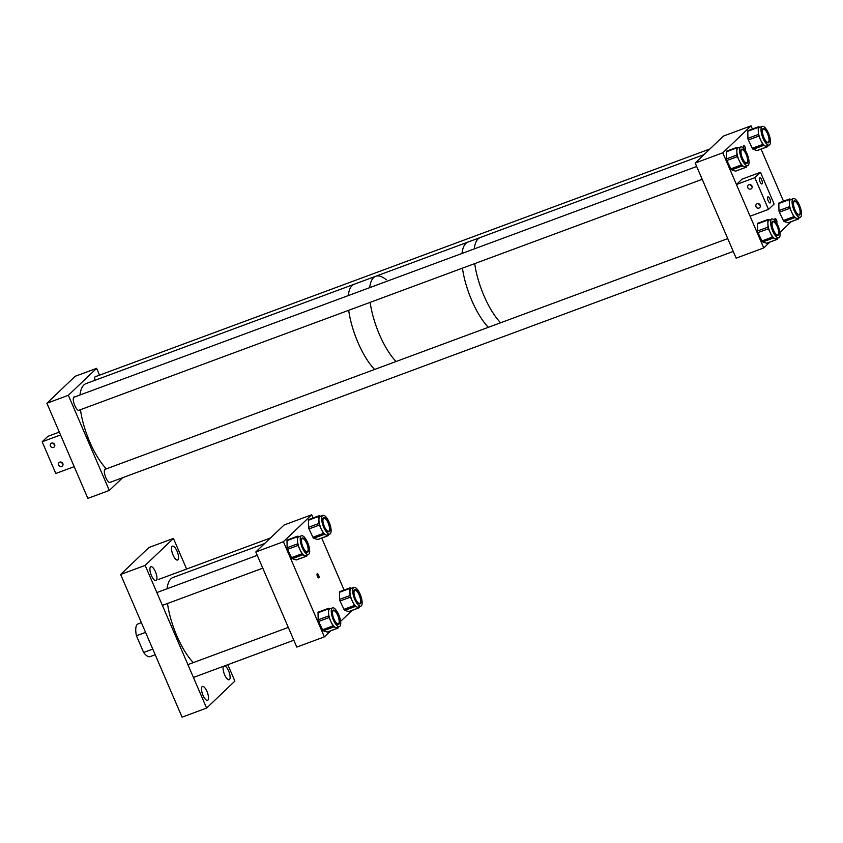 <?xml version="1.0" encoding="UTF-8"?>
<svg xmlns="http://www.w3.org/2000/svg" width="843" height="843" viewBox="0 0 843 843"><rect width="100%" height="100%" fill="white"/><g stroke="black" fill="none" stroke-linecap="round" stroke-linejoin="round"><path stroke-width="1.26" d="M317.168 573.841A2.171 0.759 69.7 0 0 317.379 576.233A2.171 0.759 69.7 0 0 318.78 577.855A2.171 0.759 69.7 0 0 318.875 577.792A2.171 0.759 69.7 0 0 318.675 575.4A2.171 0.759 69.7 0 0 317.274 573.777A2.171 0.759 69.7 0 0 317.168 573.841M352.142 610.374L340.604 621.375M330.677 630.838L324.365 636.865L283.406 541.733L255.808 551.965L296.778 647.087L324.365 636.865M255.808 551.965L284.091 524.999L311.678 514.767L283.406 541.733M311.678 514.767L313.059 517.981M321.72 538.076L344.102 590.047M224.691 665.865A7.408 2.571 -110.3 0 1 229.138 672.261A7.408 2.571 -110.3 0 1 229.507 679.542A7.408 2.571 -110.3 0 1 229.18 679.753A7.408 2.571 -110.3 0 1 224.533 674.548A7.408 2.571 -110.3 0 1 223.521 666.297M207.905 700.143A7.408 2.571 -110.3 0 1 207.578 700.354A7.408 2.571 -110.3 0 1 202.794 694.822A7.408 2.571 -110.3 0 1 202.099 686.676A7.408 2.571 -110.3 0 1 202.425 686.465A7.408 2.571 -110.3 0 1 207.209 692.008A7.408 2.571 -110.3 0 1 207.905 700.143M156.334 580.416A7.408 2.571 -110.3 0 1 156.008 580.627A7.408 2.571 -110.3 0 1 151.224 575.084A7.408 2.571 -110.3 0 1 150.539 566.949A7.408 2.571 -110.3 0 1 150.865 566.738A7.408 2.571 -110.3 0 1 155.649 572.281A7.408 2.571 -110.3 0 1 156.334 580.416M177.936 559.815A7.408 2.571 -110.3 0 1 177.61 560.026A7.408 2.571 -110.3 0 1 172.826 554.483A7.408 2.571 -110.3 0 1 172.141 546.348A7.408 2.571 -110.3 0 1 172.467 546.138A7.408 2.571 -110.3 0 1 177.251 551.68A7.408 2.571 -110.3 0 1 177.936 559.815M186.619 569.046L173.437 538.424L148.905 547.507L120.633 574.473L182.077 717.161L206.609 708.067L234.881 681.112L227.821 664.705M173.437 538.424L145.154 565.39L120.633 574.473M145.154 565.39L206.609 708.067M308.022 546.116A7.566 2.624 -110.3 0 1 307.579 552.207A7.566 2.624 -110.3 0 1 301.878 544.114A7.566 2.624 -110.3 0 1 302.321 538.013A7.566 2.624 -110.3 0 1 308.022 546.116M308.991 546.433A9.958 3.456 69.7 0 0 301.488 535.769A9.958 3.456 69.7 0 0 300.909 543.788A9.958 3.456 69.7 0 0 308.412 554.452A9.958 3.456 69.7 0 0 308.991 546.433M301.488 535.769L298.749 536.78A9.958 3.456 69.7 0 0 297.474 540.321A9.958 3.456 69.7 0 0 298.169 544.81A9.958 3.456 69.7 0 0 299.95 549.647A9.958 3.456 69.7 0 0 304.692 555.453A9.958 3.456 69.7 0 0 305.682 555.463L308.412 554.452M299.191 536.622L297.811 536.169A1.739 0.601 69.7 0 0 297.642 536.169A1.739 0.601 69.7 0 0 297.41 536.791L297.537 543.851A1.739 0.601 69.7 0 0 297.969 545.484L301.942 553.809A1.739 0.601 69.7 0 0 302.763 554.82L306.62 556.074A1.739 0.601 69.7 0 0 306.789 556.085A1.739 0.601 69.7 0 0 307.021 555.463L307.01 554.979M287.389 540.036A1.739 0.601 69.7 0 0 287.221 540.026A1.739 0.601 69.7 0 0 286.989 540.648L287.115 547.718A1.739 0.601 69.7 0 0 287.547 549.351L291.52 557.666A1.739 0.601 69.7 0 0 292.342 558.688L296.199 559.942A1.739 0.601 69.7 0 0 296.367 559.942A1.739 0.601 69.7 0 0 296.494 559.826M360.488 597.771A7.566 2.624 -110.3 0 1 360.045 603.862A7.566 2.624 -110.3 0 1 354.345 595.769A7.566 2.624 -110.3 0 1 354.787 589.678A7.566 2.624 -110.3 0 1 360.488 597.771M361.457 598.087A9.958 3.456 69.7 0 0 353.955 587.423A9.958 3.456 69.7 0 0 353.375 595.453A9.958 3.456 69.7 0 0 360.878 606.117A9.958 3.456 69.7 0 0 361.457 598.087M353.955 587.423L351.215 588.446A9.958 3.456 69.7 0 0 349.94 591.976A9.958 3.456 69.7 0 0 350.635 596.465A9.958 3.456 69.7 0 0 352.416 601.301A9.958 3.456 69.7 0 0 357.158 607.108A9.958 3.456 69.7 0 0 358.138 607.129L360.878 606.117M351.657 588.277L350.277 587.824A1.739 0.601 69.7 0 0 350.108 587.824A1.739 0.601 69.7 0 0 349.877 588.446L350.003 595.516A1.739 0.601 69.7 0 0 350.435 597.139L354.408 605.464A1.739 0.601 69.7 0 0 355.23 606.486L359.086 607.74A1.739 0.601 69.7 0 0 359.255 607.74A1.739 0.601 69.7 0 0 359.476 607.118L359.476 606.633M339.855 591.691A1.739 0.601 69.7 0 0 339.676 591.691A1.739 0.601 69.7 0 0 339.455 592.302L339.571 599.373A1.739 0.601 69.7 0 0 340.014 601.006L343.976 609.331A1.739 0.601 69.7 0 0 344.808 610.343L348.665 611.596A1.739 0.601 69.7 0 0 348.833 611.607A1.739 0.601 69.7 0 0 348.96 611.491M329.455 525.695A7.566 2.624 -110.3 0 1 329.012 531.785A7.566 2.624 -110.3 0 1 323.312 523.693A7.566 2.624 -110.3 0 1 323.754 517.602A7.566 2.624 -110.3 0 1 329.455 525.695M330.424 526.011A9.958 3.456 69.7 0 0 322.922 515.358A9.958 3.456 69.7 0 0 322.342 523.377A9.958 3.456 69.7 0 0 329.845 534.04A9.958 3.456 69.7 0 0 330.424 526.011M322.922 515.358L320.182 516.369A9.958 3.456 69.7 0 0 318.907 519.899A9.958 3.456 69.7 0 0 319.602 524.388A9.958 3.456 69.7 0 0 321.383 529.225A9.958 3.456 69.7 0 0 326.125 535.031A9.958 3.456 69.7 0 0 327.105 535.052L329.845 534.04M320.625 516.201L319.244 515.758A1.739 0.601 69.7 0 0 319.065 515.747A1.739 0.601 69.7 0 0 318.844 516.369L318.96 523.44A1.739 0.601 69.7 0 0 319.402 525.063L323.364 533.387A1.739 0.601 69.7 0 0 324.197 534.409L328.053 535.663A1.739 0.601 69.7 0 0 328.222 535.663A1.739 0.601 69.7 0 0 328.443 535.042L328.433 534.557M308.823 519.615A1.739 0.601 69.7 0 0 308.643 519.615A1.739 0.601 69.7 0 0 308.422 520.236L308.538 527.296A1.739 0.601 69.7 0 0 308.97 528.93L312.943 537.254A1.739 0.601 69.7 0 0 313.775 538.266L317.621 539.52A1.739 0.601 69.7 0 0 317.8 539.531A1.739 0.601 69.7 0 0 317.927 539.415M339.065 618.225A7.566 2.624 -110.3 0 1 338.623 624.315A7.566 2.624 -110.3 0 1 332.922 616.222A7.566 2.624 -110.3 0 1 333.364 610.132A7.566 2.624 -110.3 0 1 339.065 618.225M340.035 618.541A9.958 3.456 69.7 0 0 332.532 607.877A9.958 3.456 69.7 0 0 331.952 615.906A9.958 3.456 69.7 0 0 339.455 626.56A9.958 3.456 69.7 0 0 340.035 618.541M332.532 607.877L329.792 608.888A9.958 3.456 69.7 0 0 328.517 612.429A9.958 3.456 69.7 0 0 329.213 616.918A9.958 3.456 69.7 0 0 330.993 621.755A9.958 3.456 69.7 0 0 335.735 627.561A9.958 3.456 69.7 0 0 336.715 627.571L339.455 626.56M330.235 608.73L328.854 608.277A1.739 0.601 69.7 0 0 328.686 608.277A1.739 0.601 69.7 0 0 328.454 608.899L328.58 615.959A1.739 0.601 69.7 0 0 329.012 617.592L332.985 625.917A1.739 0.601 69.7 0 0 333.807 626.929L337.664 628.193A1.739 0.601 69.7 0 0 337.832 628.193A1.739 0.601 69.7 0 0 338.054 627.571L338.054 627.087M318.433 612.144A1.739 0.601 69.7 0 0 318.254 612.134A1.739 0.601 69.7 0 0 318.032 612.756L318.159 619.826A1.739 0.601 69.7 0 0 318.591 621.46L322.553 629.774A1.739 0.601 69.7 0 0 323.385 630.796L327.242 632.05A1.739 0.601 69.7 0 0 327.411 632.05A1.739 0.601 69.7 0 0 327.537 631.934M145.565 632.355L136.429 635.748A17.429 6.049 -110.3 0 1 137.209 624.431A17.429 6.049 -110.3 0 1 137.978 623.946L141.392 622.682M152.762 649.089L143.626 652.471A17.429 6.049 -110.3 0 0 150.086 656.634L155.196 654.737M136.429 635.748L143.626 652.471M80.001 394.998A48.81 16.934 -110.3 0 1 86.018 383.618L354.25 284.217A48.81 16.934 69.7 0 0 352.089 285.598A48.81 16.934 69.7 0 0 348.243 295.598A48.81 16.934 -110.3 0 1 354.25 284.217L375.715 276.272A48.81 16.934 69.7 0 0 373.544 277.642A48.81 16.934 69.7 0 0 369.698 287.653A48.81 16.934 -110.3 0 1 375.715 276.272L468.002 242.067A48.81 16.934 -110.3 0 1 469.045 241.793M386.305 279.781A48.81 16.934 69.7 0 0 375.715 276.272M348.696 310.308A48.81 16.934 69.7 0 0 374.598 369.466A48.81 16.934 -110.3 0 1 348.696 310.308M370.161 302.352A48.81 16.934 69.7 0 0 396.052 361.51A48.81 16.934 -110.3 0 1 370.161 302.352M468.002 242.067A48.81 16.934 -110.3 0 0 461.996 253.448A48.81 16.934 -110.3 0 1 465.842 243.448A48.81 16.934 -110.3 0 1 468.002 242.067L704 154.627M478.107 238.896A48.81 16.934 -110.3 0 1 480.268 237.526A48.81 16.934 -110.3 0 0 474.251 248.906A48.81 16.934 -110.3 0 1 478.107 238.896M488.35 327.316A48.81 16.934 -110.3 0 1 462.449 268.148A48.81 16.934 -110.3 0 0 488.35 327.316M500.616 322.764A48.81 16.934 -110.3 0 1 474.714 263.606A48.81 16.934 -110.3 0 0 500.616 322.764M744.611 149.401A2.181 0.759 69.7 0 0 745.254 149.727A2.181 0.759 69.7 0 0 745.349 149.675A2.181 0.759 69.7 0 0 745.149 147.272A2.181 0.759 69.7 0 0 743.737 145.649A2.181 0.759 69.7 0 0 743.642 145.702A2.181 0.759 69.7 0 0 744.327 149.032M776.424 222.647A2.181 0.759 69.7 0 0 776.666 222.657A2.181 0.759 69.7 0 0 776.761 222.594A2.181 0.759 69.7 0 0 776.561 220.202A2.181 0.759 69.7 0 0 775.149 218.569A2.181 0.759 69.7 0 0 775.054 218.632A2.181 0.759 69.7 0 0 775.223 220.95M771.124 219.338A2.929 1.012 -110.3 0 1 771.271 219.096A2.929 1.012 -110.3 0 1 771.408 219.011A2.929 1.012 -110.3 0 1 771.83 219.085M752.42 129.011L751.06 125.839L723.463 136.06L695.19 163.026L736.15 258.148L763.747 247.926L722.778 152.804L695.19 163.026M751.06 125.839L722.778 152.804M791.314 221.635L779.975 232.457M769.88 242.078L763.747 247.926M783.516 201.224L761.081 149.116M106.007 468.982A7.25 2.518 69.7 0 0 105.259 468.961A7.25 2.518 69.7 0 0 104.943 469.172A7.25 2.518 69.7 0 0 105.617 477.138A7.25 2.518 69.7 0 0 110.307 482.565A7.25 2.518 69.7 0 0 110.623 482.354A7.25 2.518 69.7 0 0 110.855 482.059M96.387 376.315A7.25 2.518 69.7 0 0 95.638 376.294A7.25 2.518 69.7 0 0 95.322 376.505A7.25 2.518 69.7 0 0 94.837 380.341M74.953 396.863A7.25 2.518 69.7 0 0 74.205 396.842A7.25 2.518 69.7 0 0 73.878 397.053A7.25 2.518 69.7 0 0 74.553 405.019A7.25 2.518 69.7 0 0 79.242 410.446A7.25 2.518 69.7 0 0 79.569 410.246A7.25 2.518 69.7 0 0 79.79 409.94M122.678 477.675L109.316 490.426L87.851 498.371L46.892 403.249L75.164 376.284L96.629 368.338L99.558 375.146M96.629 368.338L68.346 395.293L46.892 403.249M109.316 490.426L68.346 395.293M799.881 208.948A7.566 2.624 -110.3 0 1 799.438 215.049A7.566 2.624 -110.3 0 1 793.737 206.946A7.566 2.624 -110.3 0 1 794.18 200.855A7.566 2.624 -110.3 0 1 799.881 208.948M800.85 209.275A9.958 3.456 69.7 0 0 793.347 198.611A9.958 3.456 69.7 0 0 792.768 206.63A9.958 3.456 69.7 0 0 800.27 217.294A9.958 3.456 69.7 0 0 800.85 209.275M793.347 198.611L790.608 199.622A9.958 3.456 69.7 0 0 789.333 203.163A9.958 3.456 69.7 0 0 790.028 207.641A9.958 3.456 69.7 0 0 791.809 212.489A9.958 3.456 69.7 0 0 796.551 218.295A9.958 3.456 69.7 0 0 797.531 218.305L800.27 217.294M791.05 199.464L789.67 199.011A1.739 0.601 69.7 0 0 789.501 199.011A1.739 0.601 69.7 0 0 789.269 199.622L789.396 206.693A1.739 0.601 69.7 0 0 789.828 208.326L793.8 216.651A1.739 0.601 69.7 0 0 794.622 217.663L798.479 218.917A1.739 0.601 69.7 0 0 798.648 218.927A1.739 0.601 69.7 0 0 798.869 218.305L798.869 217.81M779.248 202.868A1.739 0.601 69.7 0 0 779.069 202.868A1.739 0.601 69.7 0 0 778.848 203.49L778.964 210.56A1.739 0.601 69.7 0 0 779.406 212.183L783.368 220.508A1.739 0.601 69.7 0 0 784.201 221.53L788.057 222.784A1.739 0.601 69.7 0 0 788.226 222.784A1.739 0.601 69.7 0 0 788.353 222.668M778.437 229.391A7.566 2.624 -110.3 0 1 777.994 235.482A7.566 2.624 -110.3 0 1 772.304 227.389A7.566 2.624 -110.3 0 1 772.736 221.298A7.566 2.624 -110.3 0 1 778.437 229.391M779.417 229.707A9.958 3.456 69.7 0 0 771.903 219.054A9.958 3.456 69.7 0 0 771.324 227.073A9.958 3.456 69.7 0 0 778.827 237.737A9.958 3.456 69.7 0 0 779.417 229.707M771.903 219.054L769.174 220.065A9.958 3.456 69.7 0 0 767.889 223.606A9.958 3.456 69.7 0 0 768.595 228.084A9.958 3.456 69.7 0 0 770.376 232.931A9.958 3.456 69.7 0 0 775.117 238.738A9.958 3.456 69.7 0 0 776.097 238.748L778.827 237.737M769.606 219.907L768.226 219.454A1.739 0.601 69.7 0 0 768.057 219.454A1.739 0.601 69.7 0 0 767.836 220.065L767.952 227.136A1.739 0.601 69.7 0 0 768.384 228.769L772.357 237.094A1.739 0.601 69.7 0 0 773.189 238.105L777.035 239.359A1.739 0.601 69.7 0 0 777.214 239.359A1.739 0.601 69.7 0 0 777.436 238.748L777.425 238.253M757.804 223.311A1.739 0.601 69.7 0 0 757.636 223.311A1.739 0.601 69.7 0 0 757.414 223.932L757.53 230.993A1.739 0.601 69.7 0 0 757.962 232.626L761.935 240.95A1.739 0.601 69.7 0 0 762.767 241.973L766.614 243.227A1.739 0.601 69.7 0 0 766.782 243.227A1.739 0.601 69.7 0 0 766.919 243.111M768.816 136.724A7.566 2.624 -110.3 0 1 768.373 142.825A7.566 2.624 -110.3 0 1 762.683 134.722A7.566 2.624 -110.3 0 1 763.115 128.631A7.566 2.624 -110.3 0 1 768.816 136.724M769.796 137.051A9.958 3.456 69.7 0 0 762.283 126.387A9.958 3.456 69.7 0 0 761.703 134.406A9.958 3.456 69.7 0 0 769.206 145.07A9.958 3.456 69.7 0 0 769.796 137.051M762.283 126.387L759.554 127.398A9.958 3.456 69.7 0 0 758.279 130.939A9.958 3.456 69.7 0 0 758.974 135.428A9.958 3.456 69.7 0 0 760.755 140.265A9.958 3.456 69.7 0 0 765.497 146.071A9.958 3.456 69.7 0 0 766.477 146.081L769.206 145.07M759.986 127.24L758.605 126.787A1.739 0.601 69.7 0 0 758.437 126.787A1.739 0.601 69.7 0 0 758.215 127.398L758.331 134.469A1.739 0.601 69.7 0 0 758.763 136.102L762.736 144.427A1.739 0.601 69.7 0 0 763.568 145.439L767.415 146.693A1.739 0.601 69.7 0 0 767.594 146.703A1.739 0.601 69.7 0 0 767.815 146.081L767.804 145.586M748.184 130.654A1.739 0.601 69.7 0 0 748.015 130.644A1.739 0.601 69.7 0 0 747.794 131.266L747.91 138.336A1.739 0.601 69.7 0 0 748.342 139.959L752.314 148.284A1.739 0.601 69.7 0 0 753.147 149.306L756.993 150.56A1.739 0.601 69.7 0 0 757.162 150.56A1.739 0.601 69.7 0 0 757.299 150.444M747.383 157.272A7.566 2.624 -110.3 0 1 746.94 163.373A7.566 2.624 -110.3 0 1 741.239 155.27A7.566 2.624 -110.3 0 1 741.682 149.179A7.566 2.624 -110.3 0 1 747.383 157.272M748.352 157.599A9.958 3.456 69.7 0 0 740.849 146.935A9.958 3.456 69.7 0 0 740.27 154.954A9.958 3.456 69.7 0 0 747.773 165.618A9.958 3.456 69.7 0 0 748.352 157.599M740.849 146.935L738.11 147.947A9.958 3.456 69.7 0 0 736.835 151.487A9.958 3.456 69.7 0 0 737.53 155.966A9.958 3.456 69.7 0 0 739.311 160.813A9.958 3.456 69.7 0 0 744.053 166.619A9.958 3.456 69.7 0 0 745.033 166.629L747.773 165.618M738.552 147.788L737.172 147.335A1.739 0.601 69.7 0 0 737.003 147.335A1.739 0.601 69.7 0 0 736.771 147.947L736.898 155.017A1.739 0.601 69.7 0 0 737.33 156.65L741.303 164.975A1.739 0.601 69.7 0 0 742.125 165.987L745.981 167.241A1.739 0.601 69.7 0 0 746.15 167.251A1.739 0.601 69.7 0 0 746.371 166.629L746.371 166.134M726.75 151.192A1.739 0.601 69.7 0 0 726.571 151.192A1.739 0.601 69.7 0 0 726.35 151.814L726.466 158.884A1.739 0.601 69.7 0 0 726.908 160.507L730.87 168.832A1.739 0.601 69.7 0 0 731.703 169.854L735.56 171.108A1.739 0.601 69.7 0 0 735.728 171.108A1.739 0.601 69.7 0 0 735.855 170.992M54.784 445.02L52.719 443.007M62.983 464.04L60.917 462.038M54.626 444.503A2.371 2.202 46.4 0 1 54.184 446.99A2.371 2.202 46.4 0 1 50.464 446.052A2.371 2.202 46.4 0 1 50.907 443.555A2.371 2.202 46.4 0 1 54.626 444.503M62.825 463.524A2.371 2.202 46.4 0 1 62.371 466.01A2.371 2.202 46.4 0 1 58.652 465.073A2.371 2.202 46.4 0 1 59.105 462.586A2.371 2.202 46.4 0 1 62.825 463.524M42.15 441.774L60.548 434.956L74.205 466.664L55.807 473.481L42.15 441.774L47.809 436.379L59.316 432.111M760.333 205.639L758.268 203.637M767.783 196.967A3.246 1.128 69.7 0 0 768.089 200.529A3.246 1.128 69.7 0 0 770.175 202.952A3.246 1.128 69.7 0 0 770.323 202.868A3.246 1.128 69.7 0 0 770.017 199.296A3.246 1.128 69.7 0 0 767.931 196.872A3.246 1.128 69.7 0 0 767.783 196.967M752.135 186.619L750.07 184.617M759.585 177.947A3.246 1.128 69.7 0 0 759.891 181.508A3.246 1.128 69.7 0 0 761.988 183.932A3.246 1.128 69.7 0 0 762.125 183.837A3.246 1.128 69.7 0 0 761.83 180.276A3.246 1.128 69.7 0 0 759.733 177.852A3.246 1.128 69.7 0 0 759.585 177.947M756.002 206.672A2.371 2.202 46.4 0 1 756.456 204.185A2.371 2.202 46.4 0 1 760.175 205.134A2.371 2.202 46.4 0 1 759.722 207.62A2.371 2.202 46.4 0 1 756.002 206.672M747.815 187.652A2.371 2.202 46.4 0 1 748.257 185.165A2.371 2.202 46.4 0 1 751.977 186.103A2.371 2.202 46.4 0 1 751.534 188.59A2.371 2.202 46.4 0 1 747.815 187.652M760.481 172.299L754.833 177.694L768.489 209.401L774.137 204.006L760.481 172.299L742.093 179.116L736.434 184.512L754.833 177.694M736.434 184.512L750.091 216.219L768.489 209.401M193.31 662.619A48.81 16.934 -110.3 0 1 167.504 603.483M167.062 588.772A48.81 16.934 -110.3 0 1 173.068 577.487L264.618 543.556M324.513 518.213A6.976 2.424 -110.3 0 1 328.812 524.789A6.976 2.424 -110.3 0 1 328.665 531.28A6.976 2.424 -110.3 0 1 327.98 531.269A6.976 2.424 -110.3 0 1 323.67 524.704A6.976 2.424 -110.3 0 1 323.828 518.203A6.976 2.424 -110.3 0 1 324.513 518.213M303.08 538.635A6.976 2.424 -110.3 0 1 307.389 545.2A6.976 2.424 -110.3 0 1 307.242 551.701A6.976 2.424 -110.3 0 1 306.546 551.691A6.976 2.424 -110.3 0 1 302.247 545.115A6.976 2.424 -110.3 0 1 302.395 538.624A6.976 2.424 -110.3 0 1 303.08 538.635M334.113 610.711A6.976 2.424 -110.3 0 1 338.422 617.276A6.976 2.424 -110.3 0 1 338.275 623.778A6.976 2.424 -110.3 0 1 337.59 623.767A6.976 2.424 -110.3 0 1 333.28 617.192A6.976 2.424 -110.3 0 1 333.428 610.701A6.976 2.424 -110.3 0 1 334.113 610.711M355.546 590.29A6.976 2.424 -110.3 0 1 359.856 596.865A6.976 2.424 -110.3 0 1 359.708 603.356A6.976 2.424 -110.3 0 1 359.013 603.346A6.976 2.424 -110.3 0 1 354.713 596.781A6.976 2.424 -110.3 0 1 354.861 590.279A6.976 2.424 -110.3 0 1 355.546 590.29M742.578 149.748A6.976 2.424 -110.3 0 1 746.877 156.313A6.976 2.424 -110.3 0 1 746.729 162.815A6.976 2.424 -110.3 0 1 746.044 162.804A6.976 2.424 -110.3 0 1 741.735 156.24A6.976 2.424 -110.3 0 1 741.893 149.738A6.976 2.424 -110.3 0 1 742.578 149.748M773.632 221.867A6.976 2.424 -110.3 0 1 777.941 228.432A6.976 2.424 -110.3 0 1 777.794 234.934A6.976 2.424 -110.3 0 1 777.098 234.923A6.976 2.424 -110.3 0 1 772.799 228.348A6.976 2.424 -110.3 0 1 772.947 221.857A6.976 2.424 -110.3 0 1 773.632 221.867M764.011 129.2A6.976 2.424 -110.3 0 1 768.321 135.765A6.976 2.424 -110.3 0 1 768.173 142.267A6.976 2.424 -110.3 0 1 767.488 142.256A6.976 2.424 -110.3 0 1 763.178 135.691A6.976 2.424 -110.3 0 1 763.326 129.19A6.976 2.424 -110.3 0 1 764.011 129.2M795.961 201.972A6.976 2.424 -110.3 0 1 799.659 208.959A6.976 2.424 -110.3 0 1 799.227 214.491A6.976 2.424 -110.3 0 1 797.647 213.932A6.976 2.424 -110.3 0 1 793.958 206.946A6.976 2.424 -110.3 0 1 794.38 201.414A6.976 2.424 -110.3 0 1 795.961 201.972M106.355 468.856A48.81 16.934 -110.3 0 1 80.464 409.698M296.199 559.942L306.62 556.074M292.342 558.688L302.763 554.82M291.52 557.666L301.942 553.809M287.547 549.351L297.969 545.484M287.115 547.718L297.537 543.851M286.989 540.648L297.41 536.791M348.665 611.596L359.086 607.74M344.808 610.343L355.23 606.486M343.976 609.331L354.408 605.464M340.014 601.006L350.435 597.139M339.571 599.373L350.003 595.516M339.455 592.302L349.877 588.446M317.621 539.52L328.053 535.663M313.775 538.266L324.197 534.409M312.943 537.254L323.364 533.387M308.97 528.93L319.402 525.063M308.538 527.296L318.96 523.44M308.422 520.236L318.844 516.369M327.242 632.05L337.664 628.193M323.385 630.796L333.807 626.929M322.553 629.774L332.985 625.917M318.591 621.46L329.012 617.592M318.159 619.826L328.58 615.959M318.032 612.756L328.454 608.899M788.057 222.784L798.479 218.917M784.201 221.53L794.622 217.663M783.368 220.508L793.8 216.651M779.406 212.183L789.828 208.326M778.964 210.56L789.396 206.693M778.848 203.49L789.269 199.622M766.614 243.227L777.035 239.359M762.767 241.973L773.189 238.105M761.935 240.95L772.357 237.094M757.962 232.626L768.384 228.769M757.53 230.993L767.952 227.136M757.414 223.932L767.836 220.065M756.993 150.56L767.415 146.693M753.147 149.306L763.568 145.439M752.314 148.284L762.736 144.427M748.342 139.959L758.763 136.102M747.91 138.336L758.331 134.469M747.794 131.266L758.215 127.398M735.56 171.108L745.981 167.241M731.703 169.854L742.125 165.987M730.87 168.832L741.303 164.975M726.908 160.507L737.33 156.65M726.466 158.884L736.898 155.017M726.35 151.814L736.771 147.947M296.367 559.942L306.789 556.085M287.221 540.026L297.642 536.169M348.833 611.607L359.255 607.74M339.676 591.691L350.108 587.824M317.8 539.531L328.222 535.663M308.643 519.615L319.065 515.747M327.411 632.05L337.832 628.193M318.254 612.134L328.686 608.277M788.226 222.784L798.648 218.927M779.069 202.868L789.501 199.011M766.782 243.227L777.214 239.359M757.636 223.311L768.057 219.454M757.162 150.56L767.594 146.703M748.015 130.644L758.437 126.787M735.728 171.108L746.15 167.251M726.571 151.192L737.003 147.335M327.843 531.585L328.665 531.28M158.273 579.552L270.477 537.971M323.006 518.508L323.828 518.203M162.383 605.379L262.795 568.171M306.42 552.007L307.242 551.701M156.861 592.555L257.263 555.347M301.573 538.93L302.395 538.624M193.416 677.445L293.828 640.237M337.421 624.094L338.275 623.778M187.894 664.621L288.306 627.413M332.627 610.996L333.428 610.701M358.886 603.662L359.708 603.356M354.039 590.585L354.861 590.279M78.494 410.425L702.198 179.317M745.781 163.163L746.729 162.815M73.657 397.348L696.676 166.493M740.934 150.096L741.893 149.738M109.558 482.544L733.262 251.435M776.835 235.281L777.794 234.934M104.711 469.467L727.741 238.611M771.988 222.204L772.947 221.857M767.214 142.615L768.173 142.267M95.09 376.8L709.911 148.979M762.367 129.548L763.326 129.19M798.279 214.839L799.227 214.491M793.432 201.772L794.38 201.414"/></g></svg>
